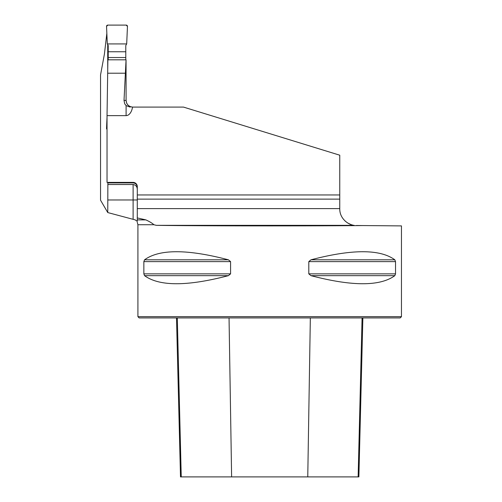 <?xml version="1.0" encoding="UTF-8"?>
<svg xmlns="http://www.w3.org/2000/svg" width="502" height="502" viewBox="0 0 502 502"><rect width="100%" height="100%" fill="white"/><g stroke="black" fill="none" stroke-linecap="round" stroke-linejoin="round"><path stroke-width="0.75" d="M106.844 33.37L104.397 54.191L100.538 74.949L100.538 200.185L107.754 212.559L135.214 219.882L137.284 221.407L137.284 217.931L145.856 219.882C149.665 221.646 152.344 223.258 153.894 224.733L156.342 225.335C196.477 225.969 306.025 226.088 362.871 225.561L401.462 225.9L401.462 316.68L137.912 316.68L137.912 224.733L153.894 224.733M339.76 155.2L339.76 194.945L137.284 194.945L137.284 186.575A4.185 4.185 0 0 0 133.105 182.395L107.033 182.395L107.033 115.629L126.096 115.629A11.671 6.695 90 0 0 132.541 107.095L183.512 107.095L339.76 155.2M137.284 217.931L137.284 199.125L339.76 199.125L339.76 194.945M339.76 199.125L339.76 208.776C339.609 219.449 349.574 225.203 354.111 225.335L156.342 225.335M345.012 220.949L347.541 222.913L350.917 224.551M352.423 225.003L351.463 224.733M107.867 182.395L107.867 184.516L133.105 184.516C135.841 184.981 137.234 186.65 137.284 189.511M107.892 182.897L107.899 182.395L107.892 182.897L133.105 182.897C135.684 183.186 137.077 184.636 137.284 187.246M107.723 44.64L107.723 71.667M107.754 212.559L107.867 184.516M126.052 59.807L124.019 100.4L126.09 100.4L126.052 59.807L107.88 59.807L107.033 115.629M132.792 107.095C128.725 106.694 126.491 104.466 126.096 100.4L126.636 103.035A6.695 6.695 0 0 0 131.223 106.907M126.096 115.629L126.096 105.583L130.056 107.095M126.096 105.583L124.722 103.839L124.019 100.4M143.854 261.617L144.551 259.81C159.303 249.036 187.259 249.036 228.404 259.81L230.581 261.617L230.581 273.847L228.404 275.661C187.259 286.429 159.303 286.429 144.551 275.661L143.854 273.847L143.854 261.617L230.581 261.617M395.526 273.847L394.829 275.661C380.07 286.429 352.122 286.429 310.976 275.661L308.799 273.847L308.799 261.617L310.976 259.81C352.122 249.036 380.07 249.036 394.829 259.81L395.526 261.617L395.526 273.847L308.799 273.847M356.345 225.505L362.871 225.561M401.462 316.68L400.207 317.935L139.167 317.935L137.912 316.68M176.503 317.935L180.5 476.9L358.88 476.9L362.871 317.935M107.685 73.21L125.531 73.21M137.284 194.945L137.284 199.125M145.856 219.882L137.284 219.882L137.284 221.407M108.212 59.807L108.212 45.494L107.302 43.925L106.543 26.411A1.255 1.255 0 0 1 107.792 25.1L126.203 25.1A1.255 1.255 0 0 1 127.458 26.411L126.692 43.925L125.782 45.494L125.782 51.75L108.212 51.75M108.212 57.535L125.782 57.535L125.782 51.75M125.782 57.535L125.782 59.807M107.033 129.422A1.255 1.255 0 0 1 106.543 128.374L107.033 117.173M126.692 43.925L107.302 43.925L106.543 26.411L107.792 25.1L126.203 25.1L127.458 26.411L126.692 43.925L107.302 43.925M137.284 208.606L339.76 208.606M231.617 476.9L229.044 317.935M181.247 476.9L177.3 317.935M358.133 476.9L362.074 317.935M307.764 476.9L310.336 317.935M144.551 275.661L228.404 275.661M143.854 273.847L230.581 273.847M144.551 259.81L228.404 259.81M310.976 259.81L394.829 259.81M308.799 261.617L395.526 261.617M310.976 275.661L394.829 275.661M133.105 219.305L133.105 199.965L107.754 199.965M137.284 199.965L133.105 199.965L133.105 184.516M133.105 182.897L133.105 182.395M137.912 224.733L137.253 222.242"/></g></svg>
